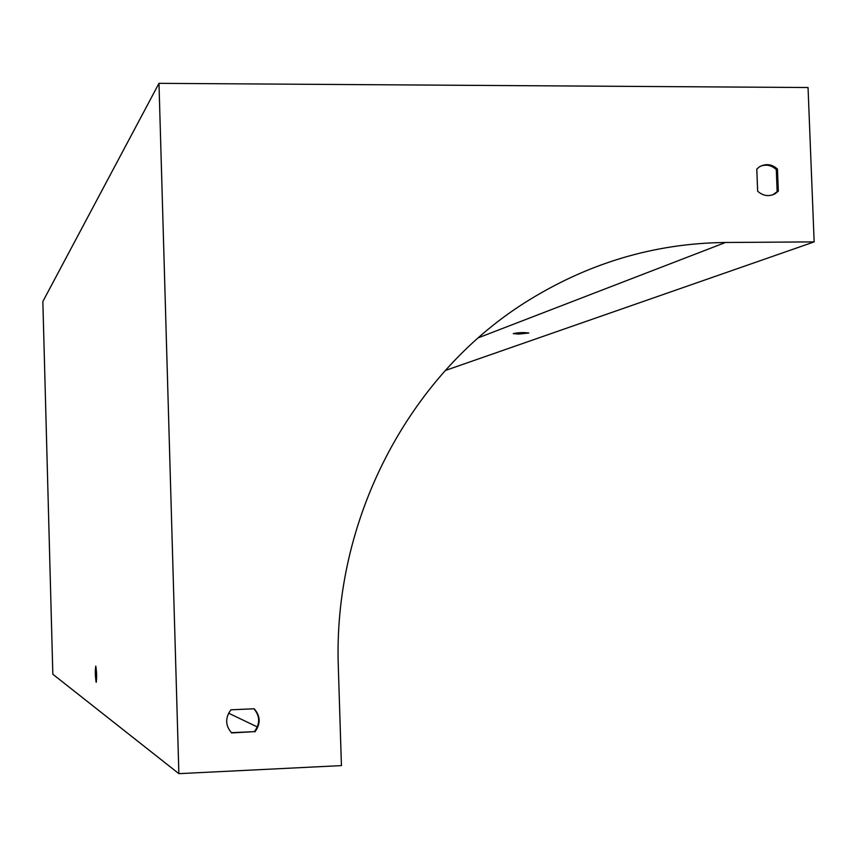 <?xml version="1.0" encoding="UTF-8"?>
<svg xmlns="http://www.w3.org/2000/svg" width="857" height="857" viewBox="0 0 857 857"><rect width="100%" height="100%" fill="white"/><g stroke="black" fill="none" stroke-linecap="round" stroke-linejoin="round"><path stroke-width="1.29" d="M231.369 732.692L254.411 731.621C260.217 723.79 260.067 716.184 253.94 708.782M772.907 194.775L777.149 191.657L776.292 169.557C771.579 165.272 766.351 164.137 760.609 166.151M228.594 713.174L257.357 726.972M814.15 241.888L808.044 87.532L158.984 83.343L42.85 301.514L52.834 674.245L178.877 773.657L341.429 765.601L338.333 667.346C332.784 520.606 408.082 376.705 524.441 302.939C586.852 263.41 653.859 243.259 725.461 242.488L814.15 241.888L445.276 370.492M96.198 682.311C96.895 677.641 96.755 672.231 95.78 666.093C95.041 670.549 95.17 675.948 96.166 682.29L96.198 682.311M158.984 83.343L178.877 773.657M519.01 334.069L528.865 332.998C523.477 332.312 518.271 332.527 513.268 333.63L519.01 334.069M254.904 731.867C260.796 723.886 260.56 716.184 254.208 708.771L230.951 709.81C225.027 717.802 225.262 725.515 231.636 732.949L254.411 731.621M777.46 169.043C771.825 164.094 765.858 163.333 759.548 166.761L756.785 169.054L757.642 191.207C763.169 196.071 769.05 196.874 775.285 193.628L778.327 191.165L777.46 169.043L776.292 169.557M777.149 191.657L778.327 191.165M725.461 242.488L478.367 337.776M774.117 194.121L775.285 193.628"/></g></svg>
